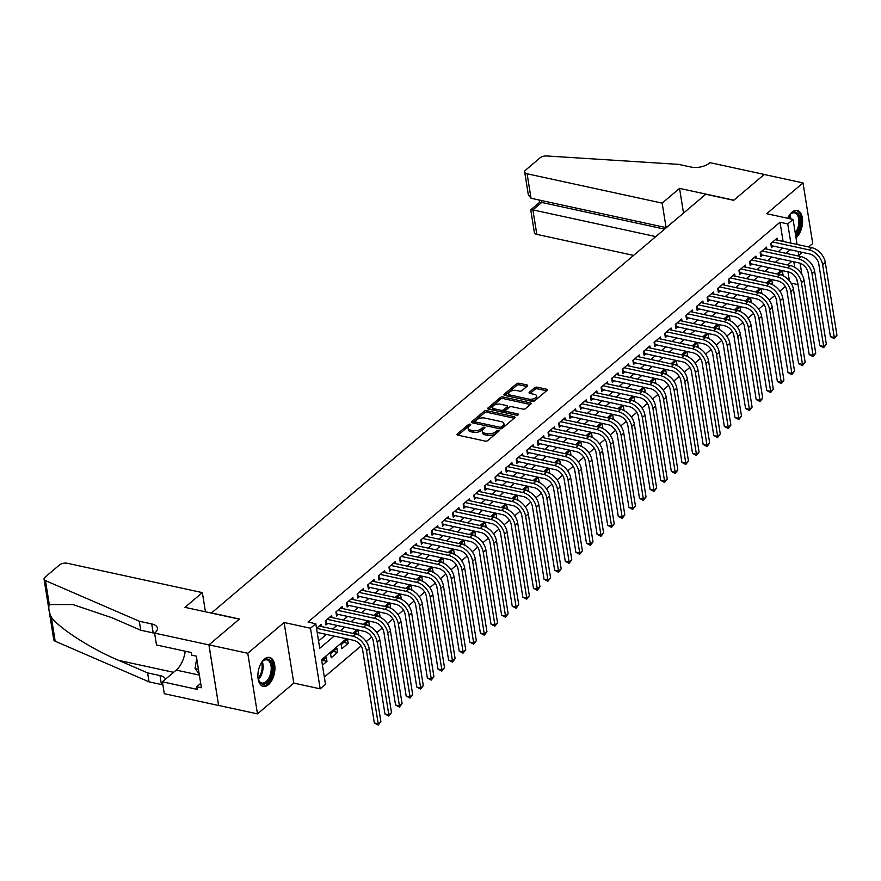 <?xml version="1.0" encoding="UTF-8"?>
<svg xmlns="http://www.w3.org/2000/svg" width="881" height="881" viewBox="0 0 881 881"><rect width="100%" height="100%" fill="white"/><g stroke="black" fill="none" stroke-linecap="round" stroke-linejoin="round"><path stroke-width="1.32" d="M470.201 424.168A1.299 0.639 -9.1 0 0 468.406 424.554L457.338 433.926A1.861 0.903 -9.1 0 0 457.019 434.553A1.861 0.903 -9.1 0 0 457.823 435.137L485.244 441.095A1.861 0.903 -9.1 0 0 487.81 440.544L498.877 431.172A1.299 0.639 -9.1 0 0 499.098 430.743A1.299 0.639 -9.1 0 0 498.536 430.324A1.299 0.639 -9.1 0 0 496.741 430.71L495.309 431.921A5.958 2.896 -9.1 0 1 487.105 433.694L484.814 433.188A5.958 2.896 -9.1 0 1 482.259 431.316A5.958 2.896 -9.1 0 1 483.273 429.311L484.704 428.1A1.299 0.639 -9.1 0 0 484.924 427.659A1.299 0.639 -9.1 0 0 484.363 427.252A1.299 0.639 -9.1 0 0 482.568 427.637L481.136 428.849A5.958 2.896 -9.1 0 1 472.932 430.611L470.641 430.115A5.958 2.896 -9.1 0 1 468.086 428.232A5.958 2.896 -9.1 0 1 469.099 426.228L470.531 425.016A1.299 0.639 -9.1 0 0 470.751 424.587A1.299 0.639 -9.1 0 0 470.201 424.168M469.606 425.798A1.299 0.639 -9.1 0 0 468.659 426.195L458.043 435.192M497.952 431.954A1.299 0.639 -9.1 0 0 497.005 432.351L495.574 433.562L495.309 431.921M483.779 428.882A1.299 0.639 -9.1 0 0 482.832 429.278L481.4 430.49L481.136 428.849M796.017 237.771A14.801 8.105 102.3 0 0 796.127 237.672A14.801 8.105 102.3 0 0 802.58 222.122A14.801 8.105 102.3 0 0 797.217 210.427A14.801 8.105 102.3 0 0 792.03 212.123A14.801 8.105 102.3 0 0 787.735 218.268M264.366 659.12A14.801 8.105 102.3 0 0 257.913 674.67A14.801 8.105 102.3 0 0 263.276 686.365A14.801 8.105 102.3 0 0 268.463 684.669A14.801 8.105 102.3 0 0 274.916 669.12A14.801 8.105 102.3 0 0 269.553 657.424A14.801 8.105 102.3 0 0 264.366 659.12M527.267 386.12A1.861 0.903 -9.1 0 0 527.587 385.493A1.861 0.903 -9.1 0 0 526.783 384.909L519.085 383.235A1.861 0.903 -9.1 0 0 516.53 383.786L504.24 394.192A1.861 0.903 -9.1 0 0 503.921 394.82A1.861 0.903 -9.1 0 0 504.725 395.415L532.146 401.373A1.861 0.903 -9.1 0 0 534.712 400.811L546.991 390.404A1.861 0.903 -9.1 0 0 547.31 389.787A1.861 0.903 -9.1 0 0 546.517 389.193L537.223 387.177A1.861 0.903 -9.1 0 0 534.657 387.728L529.393 392.177A1.861 0.903 -9.1 0 0 529.085 392.805A1.861 0.903 -9.1 0 0 529.877 393.4L534.492 394.402A4.989 2.423 -9.1 0 1 536.628 395.965A4.989 2.423 -9.1 0 1 534.172 398.575A4.989 2.423 -9.1 0 1 528.919 399.115L510.87 395.195A4.989 2.423 -9.1 0 1 508.733 393.62A4.989 2.423 -9.1 0 1 511.178 391.021A4.989 2.423 -9.1 0 1 516.431 390.47L519.449 391.131A1.861 0.903 -9.1 0 0 522.004 390.58L527.267 386.12M783.088 241.416L780.015 222.232L787.768 223.917L793.076 219.424L797.085 244.455M154.593 633.098L208.918 644.892L239.302 619.156L184.977 607.35L202.366 592.616L67.33 563.278A5.693 2.764 -9.1 0 0 59.49 564.963L45.019 577.231A5.693 2.764 -9.1 0 0 44.05 579.136A5.693 2.764 -9.1 0 0 45.471 580.612L139.319 621.248L151.73 623.946A13.292 6.464 170.9 0 1 157.424 628.142A13.292 6.464 170.9 0 1 155.177 632.602L154.593 633.098L156.488 644.969L191.265 652.524L191.684 655.145L196.331 656.158L201.397 687.764L196.738 686.751L197.157 689.371L162.39 681.817L164.295 693.688L218.62 705.494L208.973 644.848L239.467 619.024L211.517 612.945L705.78 194.249L733.719 200.317L764.212 174.493L803.009 182.918L766.69 213.698L793.076 219.424M208.973 644.848L247.77 653.284L257.483 713.874L293.802 683.105L320.188 688.832L310.486 628.241L315.794 623.748L319.726 648.317L334.152 636.093M293.802 683.105L284.1 622.504L247.77 653.284M284.1 622.504L310.486 628.241M780.015 222.232L308.031 622.063L315.794 623.748M486.708 410.667A1.861 0.903 -9.1 0 0 484.143 411.218L471.864 421.625A1.861 0.903 -9.1 0 0 471.544 422.252A1.861 0.903 -9.1 0 0 472.348 422.836L499.769 428.794A1.861 0.903 -9.1 0 0 502.335 428.243L514.614 417.836A1.861 0.903 -9.1 0 0 514.933 417.209A1.861 0.903 -9.1 0 0 514.141 416.625L486.708 410.667L486.973 412.308A1.861 0.903 -9.1 0 0 484.407 412.859L472.568 422.891M488.052 407.914L500.331 397.507A1.861 0.903 -9.1 0 1 502.897 396.957L530.329 402.914A1.861 0.903 -9.1 0 1 531.122 403.498A1.861 0.903 -9.1 0 1 530.803 404.126L525.55 408.575A1.861 0.903 -9.1 0 1 522.984 409.125L511.861 406.714A1.861 0.903 -9.1 0 0 509.295 407.264L505.815 410.216A1.861 0.903 -9.1 0 0 505.496 410.843A1.861 0.903 -9.1 0 0 506.289 411.427L517.874 413.949A1.299 0.639 -9.1 0 1 518.435 414.356A1.299 0.639 -9.1 0 1 517.786 415.039A1.299 0.639 -9.1 0 1 516.42 415.182L488.537 409.125A1.861 0.903 -9.1 0 1 487.733 408.542A1.861 0.903 -9.1 0 1 488.052 407.914L488.228 409.037M808.648 246.966L812.723 243.519L803.009 182.918M218.675 705.45L257.483 713.874M782.504 275.456L783.044 274.993L778.672 274.046M771.899 284.442L772.439 283.979L768.067 283.032M761.294 293.428L761.834 292.966L757.462 292.018M750.678 302.403L751.218 301.952L746.857 301.005M740.073 311.389L740.613 310.938L736.252 309.991M729.468 320.376L730.008 319.924L725.647 318.977M718.863 329.362L719.403 328.91L715.031 327.952M708.258 338.348L708.798 337.886L704.426 336.938M697.653 347.334L698.192 346.872L693.821 345.925M687.048 356.32L687.587 355.858L683.216 354.911M676.443 365.307L676.982 364.844L672.61 363.897M665.827 374.293L666.366 373.83L662.005 372.883M655.222 383.268L655.761 382.817L651.4 381.869M644.617 392.254L645.156 391.803L640.795 390.856M634.012 401.24L634.551 400.789L630.179 399.842M623.407 410.227L623.946 409.775L619.574 408.817M612.802 419.213L613.341 418.75L608.969 417.803M602.197 428.199L602.736 427.737L598.364 426.789M591.592 437.185L592.131 436.723L587.759 435.776M580.986 446.171L581.526 445.709L577.154 444.762M570.37 455.158L570.91 454.695L566.549 453.748M559.765 464.133L560.305 463.681L555.944 462.734M549.16 473.119L549.7 472.668L545.328 471.72M538.555 482.105L539.095 481.654L534.723 480.696M527.95 491.091L528.49 490.64L524.118 489.682M517.345 500.078L517.885 499.615L513.513 498.668M506.74 509.064L507.28 508.601L502.908 507.654M496.135 518.05L496.675 517.587L492.303 516.64M485.519 527.036L486.059 526.574L481.698 525.627M474.914 536.011L475.454 535.56L471.093 534.613M464.309 544.998L464.849 544.546L460.488 543.599M453.704 553.984L454.244 553.532L449.872 552.585M443.099 562.97L443.639 562.519L439.267 561.56M432.494 571.956L433.034 571.494L428.662 570.547M421.889 580.942L422.428 580.48L418.057 579.533M411.284 589.929L411.823 589.466L407.451 588.519M400.679 598.915L401.218 598.452L396.846 597.505M390.063 607.901L390.602 607.438L386.241 606.491M379.458 616.876L379.997 616.425L375.636 615.478M368.853 625.862L369.392 625.411L365.02 624.464M358.248 634.849L358.787 634.397L354.415 633.45M348.182 643.383L347.521 639.287L341.167 644.672L341.817 648.768L348.182 643.383L343.81 642.425M337.577 652.358L336.916 648.273L330.551 653.658L331.212 657.755L337.577 652.358L333.205 651.411M321.4 626.545L321.069 624.497L316.521 628.351M332.005 617.559L331.674 615.511L325.309 620.907L325.97 625.003L327.82 623.429M342.61 608.573L342.28 606.535L335.914 611.921L336.575 616.017L338.425 614.442M353.215 599.598L352.885 597.549L346.519 602.934L347.18 607.031L349.03 605.456M363.82 590.611L363.49 588.563L357.124 593.948L357.785 598.045L359.635 596.47M374.425 581.625L374.095 579.577L367.729 584.962L368.39 589.059L370.251 587.484M385.03 572.639L384.7 570.591L378.345 575.987L378.995 580.072L380.856 578.509M395.635 563.653L395.316 561.604L388.95 567.001L389.6 571.086L391.461 569.522M406.24 554.667L405.921 552.618L399.556 558.014L400.205 562.111L402.066 560.536M416.856 545.68L416.526 543.632L410.161 549.028L410.821 553.125L412.671 551.55M427.461 536.694L427.131 534.657L420.766 540.042L421.426 544.139L423.276 542.564M438.066 527.708L437.736 525.671L431.371 531.056L432.031 535.152L433.881 533.578M448.671 518.733L448.341 516.684L441.976 522.07L442.636 526.166L444.487 524.591M459.276 509.747L458.946 507.698L452.581 513.083L453.241 517.18L455.103 515.605M469.881 500.76L469.551 498.712L463.197 504.097L463.846 508.194L465.708 506.619M480.486 491.774L480.167 489.726L473.802 495.122L474.452 499.208L476.313 497.644M491.091 482.788L490.772 480.74L484.407 486.136L485.057 490.232L486.918 488.658M501.707 473.802L501.377 471.753L495.012 477.15L495.662 481.246L497.523 479.671M512.313 464.816L511.982 462.767L505.617 468.163L506.278 472.26L508.128 470.685M522.918 455.829L522.587 453.792L516.222 459.177L516.883 463.274L518.733 461.699M533.523 446.854L533.192 444.806L526.827 450.191L527.488 454.288L529.338 452.713M544.128 437.868L543.797 435.82L537.432 441.205L538.093 445.301L539.943 443.727M554.733 428.882L554.402 426.833L548.037 432.219L548.698 436.315L550.559 434.74M565.338 419.896L565.007 417.847L558.653 423.243L559.303 427.329L561.164 425.765M575.943 410.909L575.623 408.861L569.258 414.257L569.908 418.343L571.769 416.779M586.548 401.923L586.228 399.875L579.863 405.271L580.513 409.368L582.374 407.793M597.164 392.937L596.833 390.889L590.468 396.285L591.129 400.381L592.979 398.807M607.769 383.951L607.438 381.902L601.073 387.299L601.734 391.395L603.584 389.82M618.374 374.965L618.044 372.927L611.678 378.312L612.339 382.409L614.189 380.834M628.979 365.989L628.649 363.941L622.283 369.326L622.944 373.423L624.794 371.848M639.584 357.003L639.254 354.955L632.888 360.34L633.549 364.437L635.41 362.862M650.189 348.017L649.859 345.969L643.504 351.354L644.154 355.45L646.015 353.876M660.794 339.031L660.475 336.983L654.109 342.379L654.759 346.464L656.62 344.9M671.399 330.045L671.08 327.996L664.715 333.392L665.364 337.478L667.225 335.914M682.015 321.058L681.685 319.01L675.32 324.406L675.969 328.503L677.83 326.928M692.62 312.072L692.29 310.024L685.925 315.42L686.585 319.517L688.435 317.942M703.225 303.086L702.895 301.049L696.53 306.434L697.19 310.53L699.04 308.956M713.83 294.1L713.5 292.063L707.135 297.448L707.795 301.544L709.645 299.969M724.435 285.125L724.105 283.076L717.74 288.461L718.4 292.558L720.251 290.983M735.04 276.138L734.71 274.09L728.345 279.475L729.005 283.572L730.867 281.997M745.645 267.152L745.315 265.104L738.961 270.489L739.611 274.586L741.472 273.011M756.25 258.166L755.931 256.118L749.566 261.514L750.216 265.599L752.077 264.036M766.855 249.18L766.536 247.132L760.171 252.528L760.821 256.624L762.682 255.049M318.559 641.038L326.388 634.408M332.754 629.012L336.994 625.422M343.359 620.026L347.599 616.436M353.964 611.051L358.204 607.45M364.569 602.064L368.809 598.463M375.174 593.078L379.425 589.477M385.79 584.092L390.03 580.502M396.395 575.106L400.635 571.516M407 566.12L411.24 562.53M417.605 557.133L421.845 553.543M428.21 548.147L432.45 544.557M438.815 539.161L443.055 535.571M449.42 530.186L453.66 526.585M460.025 521.2L464.276 517.599M470.63 512.213L474.881 508.612M481.246 503.227L485.486 499.637M491.851 494.241L496.091 490.651M502.456 485.255L506.696 481.665M513.061 476.269L517.301 472.679M523.666 467.282L527.906 463.692M534.271 458.296L538.511 454.706M544.876 449.321L549.127 445.72M555.482 440.335L559.732 436.734M566.098 431.349L570.337 427.759M576.703 422.362L580.942 418.772M587.308 413.376L591.547 409.786M597.913 404.39L602.152 400.8M608.518 395.404L612.758 391.814M619.123 386.418L623.363 382.828M629.728 377.442L633.968 373.841M640.333 368.456L644.584 364.855M650.938 359.47L655.189 355.869M661.554 350.484L665.794 346.894M672.159 341.498L676.399 337.908M682.764 332.511L687.004 328.921M693.369 323.525L697.609 319.935M703.974 314.539L708.214 310.949M714.579 305.553L718.819 301.963M725.184 296.578L729.435 292.977M735.789 287.591L740.04 283.99M746.405 278.605L750.645 275.004M757.01 269.619L761.25 266.029M767.615 260.633L771.855 257.043M778.22 251.647L782.46 248.057M777.471 240.194L777.141 238.145L770.776 243.541L771.437 247.638L773.287 246.063M324.329 677.071L361.045 645.96M366.199 641.599L371.65 636.985M376.804 632.613L382.255 627.999M387.409 623.627L392.86 619.013M398.025 614.641L403.476 610.026M408.63 605.654L414.081 601.04M419.235 596.668L424.686 592.054M429.84 587.693L435.291 583.068M440.445 578.707L445.896 574.082M451.05 569.721L456.501 565.095M461.655 560.734L467.106 556.12M472.26 551.748L477.711 547.134M482.876 542.762L488.327 538.148M493.481 533.776L498.932 529.162M504.086 524.79L509.537 520.175M514.691 515.803L520.142 511.189M525.296 506.828L530.747 502.203M535.901 497.842L541.352 493.217M546.506 488.856L551.958 484.231M557.111 479.87L562.563 475.255M567.716 470.883L573.168 466.269M578.332 461.897L583.784 457.283M588.937 452.911L594.389 448.297M599.543 443.925L604.994 439.311M610.148 434.95L615.599 430.324M620.753 425.964L626.204 421.338M631.358 416.977L636.809 412.352M641.963 407.991L647.414 403.377M652.568 399.005L658.019 394.391M663.184 390.019L668.635 385.404M673.789 381.033L679.24 376.418M684.394 372.046L689.845 367.432M694.999 363.06L700.45 358.446M705.604 354.085L711.055 349.46M716.209 345.099L721.66 340.473M726.814 336.113L732.265 331.487M737.419 327.126L742.87 322.512M748.035 318.14L753.486 313.526M758.64 309.154L764.091 304.54M769.245 300.168L774.696 295.553M779.85 291.182L785.301 286.567M789.387 280.797L787.955 271.822M322.424 665.199L326.972 661.345L326.311 657.259L321.774 661.102M358.787 634.397L358.138 630.3L354.162 633.67M369.392 625.411L368.743 621.314L364.767 624.684M379.997 616.425L379.348 612.328L375.372 615.698M390.602 607.438L389.953 603.342L385.977 606.712M401.218 598.452L400.558 594.356L396.582 597.725M411.823 589.466L411.163 585.369L407.187 588.739M422.428 580.48L421.768 576.394L417.792 579.753M433.034 571.494L432.373 567.408L428.408 570.767M443.639 562.519L442.978 558.422L439.013 561.781M454.244 553.532L453.594 549.436L449.618 552.805M464.849 544.546L464.199 540.449L460.223 543.819M475.454 535.56L474.804 531.463L470.828 534.833M486.059 526.574L485.409 522.477L481.433 525.847M496.675 517.587L496.014 513.491L492.039 516.861M507.28 508.601L506.619 504.516L502.644 507.874M517.885 499.615L517.224 495.529L513.249 498.888M528.49 490.64L527.829 486.543L523.865 489.902M539.095 481.654L538.445 477.557L534.47 480.927M549.7 472.668L549.05 468.571L545.075 471.941M560.305 463.681L559.655 459.585L555.68 462.954M570.91 454.695L570.26 450.598L566.285 453.968M581.526 445.709L580.865 441.612L576.89 444.982M592.131 436.723L591.47 432.626L587.495 435.996M602.736 427.737L602.075 423.651L598.1 427.01M613.341 418.75L612.68 414.665L608.716 418.023M623.946 409.775L623.285 405.678L619.321 409.037M634.551 400.789L633.902 396.692L629.926 400.062M645.156 391.803L644.507 387.706L640.531 391.076M655.761 382.817L655.112 378.72L651.136 382.09M666.366 373.83L665.717 369.734L661.741 373.104M676.982 364.844L676.322 360.747L672.346 364.117M687.587 355.858L686.927 351.761L682.951 355.131M698.192 346.872L697.532 342.786L693.556 346.145M708.798 337.886L708.137 333.8L704.172 337.159M719.403 328.91L718.753 324.814L714.777 328.173M730.008 319.924L729.358 315.827L725.382 319.197M740.613 310.938L739.963 306.841L735.987 310.211M751.218 301.952L750.568 297.855L746.592 301.225M761.834 292.966L761.173 288.869L757.197 292.239M772.439 283.979L771.778 279.883L767.803 283.253M783.044 274.993L782.383 270.908L778.408 274.266M798.814 255.292L802.283 252.362M797.922 284.134L796.556 278.759M791.05 283.12L797.481 284.508M346.376 638.747L321.565 659.781L325.496 684.339L320.188 688.832M798.208 251.47L798.957 256.151M800.091 263.243L801.897 274.531M790.841 243.101L787.768 223.917M340.518 630.697L344.757 627.107M351.123 621.711L355.362 618.121M361.728 612.736L365.967 609.134M372.333 603.749L376.572 600.148M382.938 594.763L387.177 591.173M393.543 585.777L397.783 582.187M404.148 576.791L408.399 573.201M414.764 567.805L419.004 564.214M425.369 558.818L429.609 555.228M435.974 549.832L440.214 546.242M446.579 540.857L450.819 537.256M457.184 531.871L461.424 528.27M467.789 522.885L472.029 519.283M478.394 513.898L482.634 510.308M488.999 504.912L493.25 501.322M499.604 495.926L503.855 492.336M510.22 486.94L514.46 483.35M520.825 477.954L525.065 474.363M531.43 468.967L535.67 465.377M542.035 459.992L546.275 456.391M552.64 451.006L556.88 447.405M563.245 442.02L567.485 438.419M573.85 433.034L578.09 429.443M584.455 424.047L588.706 420.457M595.071 415.061L599.311 411.471M605.676 406.075L609.916 402.485M616.282 397.089L620.521 393.499M626.887 388.103L631.126 384.512M637.492 379.127L641.731 375.526M648.097 370.141L652.336 366.54M658.702 361.155L662.941 357.565M669.307 352.169L673.558 348.579M679.912 343.183L684.163 339.592M690.528 334.196L694.768 330.606M701.133 325.21L705.373 321.62M711.738 316.224L715.978 312.634M722.343 307.249L726.583 303.648M732.948 298.263L737.188 294.661M743.553 289.276L747.793 285.675M754.158 280.29L758.398 276.7M764.763 271.304L769.014 267.714M775.379 262.318L779.619 258.728M785.984 253.332L790.224 249.741M791.843 261.382L787.603 264.972M781.238 270.368L776.998 273.958M770.633 279.354L766.393 282.944M760.028 288.34L755.788 291.93M749.423 297.326L745.183 300.917M738.818 306.313L734.578 309.903M728.213 315.288L723.973 318.889M717.608 324.274L713.357 327.875M706.991 333.26L702.752 336.85M696.386 342.246L692.147 345.837M685.781 351.233L681.542 354.823M675.176 360.219L670.937 363.809M664.571 369.205L660.332 372.795M653.966 378.191L649.726 381.781M643.361 387.166L639.121 390.768M632.756 396.153L628.505 399.754M622.151 405.139L617.9 408.74M611.535 414.125L607.295 417.715M600.93 423.111L596.69 426.701M590.325 432.097L586.085 435.688M579.72 441.084L575.48 444.674M569.115 450.07L564.875 453.66M558.51 459.056L554.27 462.646M547.905 468.031L543.665 471.632M537.3 477.017L533.049 480.619M526.684 486.004L522.444 489.605M516.079 494.99L511.839 498.58M505.474 503.976L501.234 507.566M494.869 512.962L490.629 516.552M484.264 521.948L480.024 525.539M473.659 530.935L469.419 534.525M463.054 539.921L458.814 543.511M452.449 548.896L448.198 552.497M441.844 557.882L437.593 561.483M431.227 566.868L426.988 570.459M420.622 575.855L416.383 579.445M410.017 584.841L405.778 588.431M399.412 593.827L395.173 597.417M388.807 602.813L384.568 606.403M378.202 611.799L373.962 615.39M367.597 620.775L363.357 624.376M356.992 629.761L352.741 633.362M794.717 267.284L793.836 261.811M326.972 661.345L322.6 660.398M468.086 428.232L468.351 429.873A5.958 2.896 -9.1 0 0 470.906 431.756L470.641 430.115M481.4 430.49A5.958 2.896 -9.1 0 1 473.196 432.252L470.906 431.756M482.259 431.316L482.524 432.956A5.958 2.896 -9.1 0 0 485.079 434.829L484.814 433.188M495.574 433.562A5.958 2.896 -9.1 0 1 487.358 435.324L485.079 434.829M514.174 418.211L486.973 412.308M475.145 421.118A1.299 0.639 -9.1 0 0 474.914 421.559A1.299 0.639 -9.1 0 0 475.476 421.966L499.549 427.197A1.299 0.639 -9.1 0 0 501.344 426.811L502.853 425.534A5.958 2.896 -9.1 0 0 503.866 423.53A5.958 2.896 -9.1 0 0 501.311 421.647L484.858 418.079A5.958 2.896 -9.1 0 0 476.654 419.841L475.145 421.118M475.399 422.759A1.299 0.639 -9.1 0 0 475.178 423.188A1.299 0.639 -9.1 0 0 475.476 423.519M500.617 428.849A1.299 0.639 -9.1 0 0 501.608 428.452L501.344 426.811M503.866 423.53L504.13 425.171A5.958 2.896 -9.1 0 1 503.117 427.175L501.608 428.452M488.757 409.169L500.595 399.137L500.331 397.507M530.362 404.5L503.161 398.586A1.861 0.903 -9.1 0 0 500.595 399.137M505.496 410.843L505.76 412.484A1.861 0.903 -9.1 0 0 506.234 412.969M500.32 404.203A4.989 2.423 -9.1 0 0 495.067 404.742A4.989 2.423 -9.1 0 0 492.611 407.352A4.989 2.423 -9.1 0 0 494.748 408.927L501.113 410.304A1.861 0.903 -9.1 0 0 503.679 409.753L507.17 406.802A1.861 0.903 -9.1 0 0 507.478 406.174A1.861 0.903 -9.1 0 0 506.685 405.59L500.32 404.203M492.611 407.352L492.875 408.993A4.989 2.423 -9.1 0 0 494.472 410.414M501.752 412A1.861 0.903 -9.1 0 0 503.943 411.394L503.679 409.753M507.478 406.174L507.742 407.815A1.861 0.903 -9.1 0 1 507.423 408.443L503.943 411.394M508.733 393.62L508.987 395.261A4.989 2.423 -9.1 0 0 510.584 396.681M529.778 400.855A4.989 2.423 -9.1 0 0 534.734 400.084A4.989 2.423 -9.1 0 0 536.892 397.606L536.628 395.965M546.55 390.79L537.487 388.818A1.861 0.903 -9.1 0 0 534.921 389.369L530.109 393.444M526.827 386.495L519.35 384.876A1.861 0.903 -9.1 0 0 516.784 385.426L504.945 395.459M317.171 632.404L353.611 640.322A9.493 6.464 49.7 0 1 362.686 650.2L374.348 722.993L378.224 723.83L366.562 651.037A14.239 9.691 -130.3 0 0 352.962 636.225L316.554 628.318M380.878 721.583L378.202 725.03L378.224 723.83L380.878 721.583L369.216 648.79A14.239 9.691 -130.3 0 0 355.605 633.979L319.208 626.072M378.202 725.03L374.348 722.993M260.941 663.492A12.808 7.015 -77.7 0 1 262.747 661.191A12.808 7.015 -77.7 0 1 271.458 662.49A12.808 7.015 -77.7 0 1 270.28 678.172A12.808 7.015 -77.7 0 1 258.629 680.121A12.808 7.015 -77.7 0 1 257.946 677.28M258.485 679.703A11.86 6.497 102.3 0 0 261.877 683.05A11.86 6.497 102.3 0 0 269.134 677.511A11.86 6.497 102.3 0 0 266.91 659.869A11.86 6.497 102.3 0 0 262.439 661.499M262.351 686.057A14.713 8.05 102.3 0 0 271.04 679.141A14.713 8.05 102.3 0 0 268.595 657.325M196.694 658.415L195.053 668.58L199.172 673.855M198.445 669.318L195.053 668.58M788.605 216.495A12.808 7.015 -77.7 0 1 790.411 214.182A12.808 7.015 -77.7 0 1 799.122 215.493A12.808 7.015 -77.7 0 1 797.955 231.163A12.808 7.015 -77.7 0 1 795.532 234.786M795.257 233.036A11.86 6.497 102.3 0 0 796.798 230.514A11.86 6.497 102.3 0 0 794.585 212.872A11.86 6.497 102.3 0 0 790.103 214.501M795.796 236.438A14.713 8.05 102.3 0 0 798.704 232.132A14.713 8.05 102.3 0 0 796.259 210.328M139.319 621.248L140.751 630.223L111.975 617.757L73.002 604.586L49.303 604.575C48.235 607.56 48.918 611.777 51.34 617.251C59.512 628.56 91.371 648.945 118.814 660.42L147.59 672.886L160.001 675.573A13.292 6.464 170.9 0 1 165.54 679.152M147.59 672.886L149.021 681.85L161.432 684.548A13.292 6.464 170.9 0 1 162.897 684.944M154.627 633.307A13.292 6.464 170.9 0 0 153.173 632.921L140.751 630.223M51.34 617.251L55.173 641.214L149.021 681.85M208.918 644.892L218.62 705.494M202.366 592.616L205.438 611.799M185.23 651.213A21.353 11.695 -77.7 0 1 176.233 670.089L162.39 681.817M55.173 641.214A5.693 2.764 170.9 0 1 53.752 639.738L44.05 579.136M200.703 683.392L196.738 686.751M662.16 203.126L527.113 173.788L531.034 198.269L666.08 227.606L662.16 203.126L679.548 188.38L733.873 200.185L764.268 174.449L709.932 162.644L709.359 163.139A13.292 6.464 -9.1 0 1 691.067 167.071L678.645 164.373L546.749 155.97A5.693 2.764 -9.1 0 0 540.119 157.809L525.638 170.077A5.693 2.764 -9.1 0 0 524.68 171.993A5.693 2.764 -9.1 0 0 527.113 173.788M683.513 213.114L679.548 188.38M674.923 220.393L666.08 227.606M655.794 236.593L532.906 209.898L536.826 234.379A5.693 2.764 170.9 0 1 534.382 232.584L530.758 209.931L532.906 209.898L541.705 202.443L664.604 229.137M633.593 255.402L536.826 234.379M530.814 209.788L539.613 202.322L541.705 202.443L541.397 200.516M524.68 171.993L528.303 194.635L531.034 198.269M325.838 620.455L326.256 623.087L364.216 631.336A9.493 6.464 49.7 0 1 373.291 641.214L384.953 714.006L388.829 714.843L377.167 642.051A14.239 9.691 -130.3 0 0 363.567 627.239L327.17 619.332M391.483 712.597L388.807 716.055L388.829 714.843L391.483 712.597L379.821 639.804A14.239 9.691 -130.3 0 0 366.221 624.992L329.813 617.085M326.256 623.087L325.662 623.098M388.807 716.055L384.953 714.006M336.443 611.469L336.861 614.101L374.821 622.349A9.493 6.464 49.7 0 1 383.896 632.228L395.558 705.02L399.434 705.868L387.783 633.065A14.239 9.691 -130.3 0 0 374.172 618.253L337.775 610.346M402.088 703.622L399.412 707.069L399.434 705.868L402.088 703.622L390.426 630.818A14.239 9.691 -130.3 0 0 376.826 616.006L340.418 608.099M336.861 614.101L336.267 614.112M399.412 707.069L395.558 705.02M347.048 602.494L347.477 605.115L385.438 613.363A9.493 6.464 49.7 0 1 394.501 623.241L406.163 696.034L410.039 696.882L398.388 624.078A14.239 9.691 -130.3 0 0 384.777 609.267L348.38 601.36M412.693 694.635L410.017 698.082L410.039 696.882L412.693 694.635L401.031 621.832A14.239 9.691 -130.3 0 0 387.431 607.02L351.034 599.113M347.477 605.115L346.872 605.126M410.017 698.082L406.163 696.034M357.653 593.508L358.082 596.14L396.043 604.377A9.493 6.464 49.7 0 1 405.106 614.255L416.768 687.048L420.655 687.896L408.993 615.103A14.239 9.691 -130.3 0 0 395.382 600.291L358.985 592.384M423.298 685.649L420.622 689.096L420.655 687.896L423.298 685.649L411.647 612.857A14.239 9.691 -130.3 0 0 398.036 598.045L361.639 590.138M358.082 596.14L357.477 596.14M420.622 689.096L416.768 687.048M368.269 584.521L368.687 587.153L406.648 595.391A9.493 6.464 49.7 0 1 415.722 605.269L427.373 678.062L431.261 678.91L419.598 606.117A14.239 9.691 -130.3 0 0 405.987 591.305L369.591 583.398M433.915 676.663L431.227 680.11L431.261 678.91L433.915 676.663L422.252 603.87A14.239 9.691 -130.3 0 0 408.641 589.059L372.245 581.152M368.687 587.153L368.082 587.153M431.227 680.11L427.373 678.062M378.874 575.535L379.293 578.167L417.253 586.416A9.493 6.464 49.7 0 1 426.327 596.283L437.978 669.075L441.866 669.923L430.203 597.131A14.239 9.691 -130.3 0 0 416.592 582.319L380.196 574.412M444.52 667.677L441.833 671.124L441.866 669.923L444.52 667.677L432.857 594.884A14.239 9.691 -130.3 0 0 419.246 580.072L382.85 572.165M379.293 578.167L378.687 578.167M441.833 671.124L437.978 669.075M389.479 566.549L389.898 569.181L427.858 577.429A9.493 6.464 49.7 0 1 436.932 587.297L448.594 660.1L452.471 660.937L440.808 588.145A14.239 9.691 -130.3 0 0 427.197 573.333L390.801 565.426M455.125 658.691L452.438 662.138L452.471 660.937L455.125 658.691L443.462 585.898A14.239 9.691 -130.3 0 0 429.851 571.086L393.455 563.179M389.898 569.181L389.303 569.192M452.438 662.138L448.594 660.1M400.084 557.563L400.503 560.195L438.463 568.443A9.493 6.464 49.7 0 1 447.537 578.31L459.199 651.114L463.076 651.951L451.413 579.158A14.239 9.691 -130.3 0 0 437.813 564.347L401.406 556.44M465.73 649.704L463.054 653.151L463.076 651.951L465.73 649.704L454.067 576.912A14.239 9.691 -130.3 0 0 440.456 562.1L404.06 554.193M400.503 560.195L399.908 560.206M463.054 653.151L459.199 651.114M410.689 548.577L411.108 551.209L449.068 559.457A9.493 6.464 49.7 0 1 458.142 569.335L469.804 642.128L473.681 642.965L462.018 570.172A14.239 9.691 -130.3 0 0 448.418 555.36L412.011 547.453M476.335 640.718L473.659 644.165L473.681 642.965L476.335 640.718L464.672 567.926A14.239 9.691 -130.3 0 0 451.061 553.114L414.665 545.207M411.108 551.209L410.513 551.22M473.659 644.165L469.804 642.128M421.294 539.59L421.713 542.222L459.673 550.471A9.493 6.464 49.7 0 1 468.747 560.349L480.409 633.142L484.286 633.979L472.634 561.186A14.239 9.691 -130.3 0 0 459.023 546.374L422.627 538.467M486.94 631.732L484.264 635.19L484.286 633.979L486.94 631.732L475.277 558.939A14.239 9.691 -130.3 0 0 461.677 544.128L425.27 536.221M421.713 542.222L421.118 542.233M484.264 635.19L480.409 633.142M431.899 530.604L432.318 533.236L470.278 541.485A9.493 6.464 49.7 0 1 479.352 551.363L491.014 624.155L494.891 625.003L483.24 552.2A14.239 9.691 -130.3 0 0 469.628 537.388L433.232 529.481M497.545 622.757L494.869 626.204L494.891 625.003L497.545 622.757L485.883 549.953A14.239 9.691 -130.3 0 0 472.282 535.141L435.886 527.234M432.318 533.236L431.723 533.247M494.869 626.204L491.014 624.155M442.504 521.629L442.934 524.25L480.894 532.498A9.493 6.464 49.7 0 1 489.957 542.377L501.619 615.169L505.507 616.017L493.845 543.214A14.239 9.691 -130.3 0 0 480.233 528.413L443.837 520.495M508.15 613.771L505.474 617.218L505.507 616.017L508.15 613.771L496.499 540.978A14.239 9.691 -130.3 0 0 482.887 526.166L446.491 518.259M442.934 524.25L442.328 524.261M505.474 617.218L501.619 615.169M453.109 512.643L453.539 515.275L491.499 523.512A9.493 6.464 49.7 0 1 500.573 533.39L512.224 606.183L516.112 607.031L504.45 534.238A14.239 9.691 -130.3 0 0 490.838 519.427L454.442 511.52M518.755 604.784L516.079 608.231L516.112 607.031L518.755 604.784L507.104 531.992A14.239 9.691 -130.3 0 0 493.492 517.18L457.096 509.273M453.539 515.275L452.933 515.275M516.079 608.231L512.224 606.183M463.725 503.657L464.144 506.289L502.104 514.537A9.493 6.464 49.7 0 1 511.178 524.404L522.829 597.197L526.717 598.045L515.055 525.252A14.239 9.691 -130.3 0 0 501.443 510.44L465.047 502.533M529.371 595.798L526.684 599.245L526.717 598.045L529.371 595.798L517.709 523.006A14.239 9.691 -130.3 0 0 504.097 508.194L467.701 500.287M464.144 506.289L463.538 506.289M526.684 599.245L522.829 597.197M474.33 494.67L474.749 497.302L512.709 505.551A9.493 6.464 49.7 0 1 521.783 515.418L533.446 588.211L537.322 589.059L525.66 516.266A14.239 9.691 -130.3 0 0 512.048 501.454L475.652 493.547M539.976 586.812L537.289 590.259L537.322 589.059L539.976 586.812L528.314 514.019A14.239 9.691 -130.3 0 0 514.702 499.208L478.306 491.301M474.749 497.302L474.154 497.313M537.289 590.259L533.446 588.211M484.935 485.684L485.354 488.316L523.314 496.565A9.493 6.464 49.7 0 1 532.388 506.432L544.051 579.235L547.927 580.072L536.265 507.28A14.239 9.691 -130.3 0 0 522.664 492.468L486.257 484.561M550.581 577.826L547.905 581.273L547.927 580.072L550.581 577.826L538.919 505.033A14.239 9.691 -130.3 0 0 525.307 490.221L488.911 482.314M485.354 488.316L484.759 488.327M547.905 581.273L544.051 579.235M495.54 476.698L495.959 479.33L533.919 487.578A9.493 6.464 49.7 0 1 542.993 497.457L554.656 570.249L558.532 571.086L546.87 498.294A14.239 9.691 -130.3 0 0 533.269 483.482L496.862 475.575M561.186 568.84L558.51 572.287L558.532 571.086L561.186 568.84L549.524 496.047A14.239 9.691 -130.3 0 0 535.912 481.235L499.516 473.328M495.959 479.33L495.364 479.341M558.51 572.287L554.656 570.249M506.146 467.712L506.564 470.344L544.524 478.592A9.493 6.464 49.7 0 1 553.598 488.47L565.261 561.263L569.137 562.1L557.475 489.307A14.239 9.691 -130.3 0 0 543.874 474.496L507.478 466.589M571.791 559.853L569.115 563.311L569.137 562.1L571.791 559.853L560.129 487.061A14.239 9.691 -130.3 0 0 546.528 472.249L510.121 464.342M506.564 470.344L505.969 470.355M569.115 563.311L565.261 561.263M516.751 458.726L517.169 461.358L555.129 469.606A9.493 6.464 49.7 0 1 564.203 479.484L575.866 552.277L579.742 553.114L568.091 480.321A14.239 9.691 -130.3 0 0 554.479 465.509L518.083 457.602M582.396 550.878L579.72 554.325L579.742 553.114L582.396 550.878L570.734 478.075A14.239 9.691 -130.3 0 0 557.133 463.263L520.726 455.356M517.169 461.358L516.574 461.369M579.72 554.325L575.866 552.277M527.356 449.75L527.785 452.371L565.745 460.62A9.493 6.464 49.7 0 1 574.808 470.498L586.471 543.291L590.358 544.139L578.696 471.335A14.239 9.691 -130.3 0 0 565.084 456.523L528.688 448.616M593.001 541.892L590.325 545.339L590.358 544.139L593.001 541.892L581.35 469.088A14.239 9.691 -130.3 0 0 567.738 454.277L531.342 446.37M527.785 452.371L527.179 452.382M590.325 545.339L586.471 543.291M537.961 440.764L538.39 443.385L576.35 451.634A9.493 6.464 49.7 0 1 585.413 461.512L597.076 534.304L600.963 535.152L589.301 462.36A14.239 9.691 -130.3 0 0 575.689 447.548L539.293 439.641M603.606 532.906L600.93 536.353L600.963 535.152L603.606 532.906L591.955 460.113A14.239 9.691 -130.3 0 0 578.343 445.301L541.947 437.394M538.39 443.385L537.784 443.396M600.93 536.353L597.076 534.304M548.577 431.778L548.995 434.41L586.955 442.647A9.493 6.464 49.7 0 1 596.03 452.526L607.681 525.318L611.568 526.166L599.906 453.374A14.239 9.691 -130.3 0 0 586.294 438.562L549.898 430.655M614.222 523.92L611.535 527.367L611.568 526.166L614.222 523.92L602.56 451.127A14.239 9.691 -130.3 0 0 588.948 436.315L552.552 428.408M548.995 434.41L548.389 434.41M611.535 527.367L607.681 525.318M559.182 422.792L559.6 425.424L597.56 433.672A9.493 6.464 49.7 0 1 606.635 443.539L618.286 516.332L622.173 517.18L610.511 444.387A14.239 9.691 -130.3 0 0 596.9 429.576L560.503 421.669M624.827 514.933L622.14 518.38L622.173 517.18L624.827 514.933L613.165 442.141A14.239 9.691 -130.3 0 0 599.554 427.329L563.157 419.422M559.6 425.424L558.995 425.424M622.14 518.38L618.286 516.332M569.787 413.806L570.205 416.438L608.165 424.686A9.493 6.464 49.7 0 1 617.24 434.553L628.902 507.357L632.778 508.194L621.116 435.401A14.239 9.691 -130.3 0 0 607.505 420.589L571.108 412.682M635.432 505.947L632.745 509.394L632.778 508.194L635.432 505.947L623.77 433.155A14.239 9.691 -130.3 0 0 610.159 418.343L573.762 410.436M570.205 416.438L569.611 416.449M632.745 509.394L628.902 507.357M580.392 404.82L580.81 407.451L618.77 415.7A9.493 6.464 49.7 0 1 627.845 425.567L639.507 498.371L643.383 499.208L631.721 426.415A14.239 9.691 -130.3 0 0 618.121 411.603L581.713 403.696M646.037 496.961L643.361 500.408L643.383 499.208L646.037 496.961L634.375 424.168A14.239 9.691 -130.3 0 0 620.764 409.357L584.367 401.45M580.81 407.451L580.216 407.463M643.361 500.408L639.507 498.371M590.997 395.833L591.415 398.465L629.375 406.714A9.493 6.464 49.7 0 1 638.45 416.592L650.112 489.384L653.988 490.221L642.326 417.429A14.239 9.691 -130.3 0 0 628.726 402.617L592.329 394.71M656.642 487.975L653.966 491.422L653.988 490.221L656.642 487.975L644.98 415.182A14.239 9.691 -130.3 0 0 631.369 400.37L594.972 392.463M591.415 398.465L590.821 398.476M653.966 491.422L650.112 489.384M601.602 386.847L602.02 389.479L639.98 397.727A9.493 6.464 49.7 0 1 649.055 407.606L660.717 480.398L664.593 481.235L652.942 408.443A14.239 9.691 -130.3 0 0 639.331 393.631L602.934 385.724M667.247 478.989L664.571 482.447L664.593 481.235L667.247 478.989L655.585 406.196A14.239 9.691 -130.3 0 0 641.985 391.384L605.577 383.477M602.02 389.479L601.426 389.49M664.571 482.447L660.717 480.398M612.207 377.861L612.625 380.493L650.585 388.741A9.493 6.464 49.7 0 1 659.66 398.619L671.322 471.412L675.198 472.26L663.547 399.456A14.239 9.691 -130.3 0 0 649.936 384.645L613.539 376.738M677.852 470.014L675.176 473.46L675.198 472.26L677.852 470.014L666.19 397.21A14.239 9.691 -130.3 0 0 652.59 382.398L616.193 374.491M612.625 380.493L612.031 380.504M675.176 473.46L671.322 471.412M622.812 368.886L623.241 371.507L661.202 379.755A9.493 6.464 49.7 0 1 670.265 389.633L681.927 462.426L685.814 463.274L674.152 390.47A14.239 9.691 -130.3 0 0 660.541 375.658L624.144 367.751M688.457 461.027L685.781 464.474L685.814 463.274L688.457 461.027L676.806 388.224A14.239 9.691 -130.3 0 0 663.195 373.423L626.798 365.505M623.241 371.507L622.636 371.518M685.781 464.474L681.927 462.426M633.417 359.9L633.846 362.531L671.807 370.769A9.493 6.464 49.7 0 1 680.881 380.647L692.532 453.44L696.419 454.288L684.757 381.495A14.239 9.691 -130.3 0 0 671.146 366.683L634.749 358.776M699.062 452.041L696.386 455.488L696.419 454.288L699.062 452.041L687.411 379.248A14.239 9.691 -130.3 0 0 673.8 364.437L637.404 356.53M633.846 362.531L633.241 362.531M696.386 455.488L692.532 453.44M644.033 350.913L644.452 353.545L682.412 361.783A9.493 6.464 49.7 0 1 691.486 371.661L703.137 444.453L707.025 445.301L695.362 372.509A14.239 9.691 -130.3 0 0 681.751 357.697L645.355 349.79M709.679 443.055L706.991 446.502L707.025 445.301L709.679 443.055L698.016 370.262A14.239 9.691 -130.3 0 0 684.405 355.45L648.009 347.543M644.452 353.545L643.846 353.545M706.991 446.502L703.137 444.453M654.638 341.927L655.057 344.559L693.017 352.807A9.493 6.464 49.7 0 1 702.091 362.675L713.753 435.467L717.63 436.315L705.967 363.523A14.239 9.691 -130.3 0 0 692.356 348.711L655.96 340.804M720.284 434.069L717.597 437.516L717.63 436.315L720.284 434.069L708.621 361.276A14.239 9.691 -130.3 0 0 695.01 346.464L658.614 338.557M655.057 344.559L654.462 344.559M717.597 437.516L713.753 435.467M665.243 332.941L665.662 335.573L703.622 343.821A9.493 6.464 49.7 0 1 712.696 353.688L724.358 426.492L728.235 427.329L716.572 354.536A14.239 9.691 -130.3 0 0 702.972 339.725L666.565 331.818M730.889 425.083L728.213 428.529L728.235 427.329L730.889 425.083L719.226 352.29A14.239 9.691 -130.3 0 0 705.615 337.478L669.219 329.571M665.662 335.573L665.067 335.584M728.213 428.529L724.358 426.492M675.848 323.955L676.267 326.587L714.227 334.835A9.493 6.464 49.7 0 1 723.301 344.702L734.963 417.506L738.84 418.343L727.177 345.55A14.239 9.691 -130.3 0 0 713.577 330.738L677.17 322.831M741.494 416.096L738.818 419.543L738.84 418.343L741.494 416.096L729.831 343.304A14.239 9.691 -130.3 0 0 716.22 328.492L679.824 320.585M676.267 326.587L675.672 326.598M738.818 419.543L734.963 417.506M686.453 314.969L686.872 317.601L724.832 325.849A9.493 6.464 49.7 0 1 733.906 335.727L745.568 408.52L749.445 409.357L737.782 336.564A14.239 9.691 -130.3 0 0 724.182 321.752L687.786 313.845M752.099 407.11L749.423 410.568L749.445 409.357L752.099 407.11L740.436 334.317A14.239 9.691 -130.3 0 0 726.836 319.506L690.429 311.599M686.872 317.601L686.277 317.612M749.423 410.568L745.568 408.52M697.058 305.982L697.477 308.614L735.437 316.863A9.493 6.464 49.7 0 1 744.511 326.741L756.173 399.534L760.05 400.37L748.398 327.578A14.239 9.691 -130.3 0 0 734.787 312.766L698.391 304.859M762.704 398.124L760.028 401.582L760.05 400.37L762.704 398.124L751.041 325.331A14.239 9.691 -130.3 0 0 737.441 310.519L701.034 302.612M697.477 308.614L696.882 308.625M760.028 401.582L756.173 399.534M707.663 296.996L708.093 299.628L746.053 307.876A9.493 6.464 49.7 0 1 755.116 317.755L766.778 390.547L770.666 391.395L759.004 318.592A14.239 9.691 -130.3 0 0 745.392 303.78L708.996 295.873M773.309 389.149L770.633 392.596L770.666 391.395L773.309 389.149L761.658 316.345A14.239 9.691 -130.3 0 0 748.046 301.533L711.65 293.626M708.093 299.628L707.487 299.639M770.633 392.596L766.778 390.547M718.268 288.021L718.698 290.642L756.658 298.89A9.493 6.464 49.7 0 1 765.721 308.768L777.383 381.561L781.271 382.409L769.609 309.605A14.239 9.691 -130.3 0 0 755.997 294.805L719.601 286.887M783.914 380.163L781.238 383.609L781.271 382.409L783.914 380.163L772.263 307.37A14.239 9.691 -130.3 0 0 758.651 292.558L722.255 284.651M718.698 290.642L718.092 290.653M781.238 383.609L777.383 381.561M728.884 279.035L729.303 281.667L767.263 289.904A9.493 6.464 49.7 0 1 776.337 299.782L787.988 372.575L791.876 373.423L780.214 300.63A14.239 9.691 -130.3 0 0 766.602 285.818L730.206 277.911M794.53 371.176L791.843 374.623L791.876 373.423L794.53 371.176L782.868 298.384A14.239 9.691 -130.3 0 0 769.256 283.572L732.86 275.665M729.303 281.667L728.697 281.667M791.843 374.623L787.988 372.575M739.489 270.049L739.908 272.681L777.868 280.929A9.493 6.464 49.7 0 1 786.942 290.796L798.604 363.589L802.481 364.437L790.819 291.644A14.239 9.691 -130.3 0 0 777.207 276.832L740.811 268.925M805.135 362.19L802.448 365.637L802.481 364.437L805.135 362.19L793.473 289.397A14.239 9.691 -130.3 0 0 779.861 274.586L743.465 266.679M739.908 272.681L739.302 272.681M802.448 365.637L798.604 363.589M750.094 261.062L750.513 263.694L788.473 271.943A9.493 6.464 49.7 0 1 797.547 281.81L809.21 354.603L813.086 355.45L801.424 282.658A14.239 9.691 -130.3 0 0 787.812 267.846L751.416 259.939M815.74 353.204L813.053 356.651L813.086 355.45L815.74 353.204L804.078 280.411A14.239 9.691 -130.3 0 0 790.466 265.599L754.07 257.692M750.513 263.694L749.918 263.705M813.053 356.651L809.21 354.603M760.699 252.076L761.118 254.708L799.078 262.956A9.493 6.464 49.7 0 1 808.152 272.824L819.815 345.627L823.691 346.464L812.029 273.672A14.239 9.691 -130.3 0 0 798.428 258.86L762.021 250.953M826.345 344.218L823.669 347.665L823.691 346.464L826.345 344.218L814.683 271.425A14.239 9.691 -130.3 0 0 801.071 256.613L764.675 248.706M761.118 254.708L760.523 254.719M823.669 347.665L819.815 345.627M771.304 243.09L771.723 245.722L809.683 253.97A9.493 6.464 49.7 0 1 818.757 263.848L830.42 336.641L834.296 337.478L822.634 264.685A14.239 9.691 -130.3 0 0 809.033 249.874L772.637 241.967M836.95 335.232L834.274 338.678L834.296 337.478L836.95 335.232L825.288 262.439A14.239 9.691 -130.3 0 0 811.676 247.627L775.28 239.72M771.723 245.722L771.128 245.733M834.274 338.678L830.42 336.641M468.659 426.195L468.406 424.554M497.005 432.351L496.741 430.71M482.832 429.278L482.568 427.637M473.196 432.252L472.932 430.611M487.358 435.324L487.105 433.694M457.514 435.049L457.338 433.926M514.361 418.057L514.141 416.625M472.04 422.748L471.864 421.625M484.407 412.859L484.143 411.218M475.74 423.574L475.476 421.966M499.813 428.805L499.549 427.197M503.117 427.175L502.853 425.534M503.161 398.586L502.897 396.957M530.549 404.335L530.329 402.914M506.553 413.035L506.289 411.427M518.028 414.918L517.874 413.949M495.012 410.535L494.748 408.927M501.366 411.912L501.113 410.304M507.423 408.443L507.17 406.802M511.123 396.802L510.87 395.195M529.173 400.723L528.919 399.115M529.58 393.3L529.393 392.177M534.921 389.369L534.657 387.728M537.487 388.818L537.223 387.177M546.738 390.624L546.517 389.193M504.417 395.316L504.24 394.192M516.784 385.426L516.53 383.786M519.35 384.876L519.085 383.235M527.014 386.341L526.783 384.909M352.962 636.225L355.605 633.979M366.562 651.037L369.216 648.79M262.296 661.664A11.86 6.497 -77.7 0 1 261.04 675.76A11.86 6.497 -77.7 0 1 258.419 679.504M258.144 678.425A11.475 6.277 102.3 0 0 260.115 675.397A11.475 6.277 102.3 0 0 261.602 662.534M789.971 214.667A11.86 6.497 -77.7 0 1 790.786 218.929M789.783 218.708A11.475 6.277 102.3 0 0 789.266 215.537M160.001 675.573L161.432 684.548M153.173 632.921L151.73 623.946M45.471 580.612L49.303 604.575M118.814 660.42L173.601 672.324M199.37 675.121L176.233 670.089M363.567 627.239L366.221 624.992M377.167 642.051L379.821 639.804M374.172 618.253L376.826 616.006M387.783 633.065L390.426 630.818M384.777 609.267L387.431 607.02M398.388 624.078L401.031 621.832M395.382 600.291L398.036 598.045M408.993 615.103L411.647 612.857M405.987 591.305L408.641 589.059M419.598 606.117L422.252 603.87M416.592 582.319L419.246 580.072M430.203 597.131L432.857 594.884M427.197 573.333L429.851 571.086M440.808 588.145L443.462 585.898M437.813 564.347L440.456 562.1M451.413 579.158L454.067 576.912M448.418 555.36L451.061 553.114M462.018 570.172L464.672 567.926M459.023 546.374L461.677 544.128M472.634 561.186L475.277 558.939M469.628 537.388L472.282 535.141M483.24 552.2L485.883 549.953M480.233 528.413L482.887 526.166M493.845 543.214L496.499 540.978M490.838 519.427L493.492 517.18M504.45 534.238L507.104 531.992M501.443 510.44L504.097 508.194M515.055 525.252L517.709 523.006M512.048 501.454L514.702 499.208M525.66 516.266L528.314 514.019M522.664 492.468L525.307 490.221M536.265 507.28L538.919 505.033M533.269 483.482L535.912 481.235M546.87 498.294L549.524 496.047M543.874 474.496L546.528 472.249M557.475 489.307L560.129 487.061M554.479 465.509L557.133 463.263M568.091 480.321L570.734 478.075M565.084 456.523L567.738 454.277M578.696 471.335L581.35 469.088M575.689 447.548L578.343 445.301M589.301 462.36L591.955 460.113M586.294 438.562L588.948 436.315M599.906 453.374L602.56 451.127M596.9 429.576L599.554 427.329M610.511 444.387L613.165 442.141M607.505 420.589L610.159 418.343M621.116 435.401L623.77 433.155M618.121 411.603L620.764 409.357M631.721 426.415L634.375 424.168M628.726 402.617L631.369 400.37M642.326 417.429L644.98 415.182M639.331 393.631L641.985 391.384M652.942 408.443L655.585 406.196M649.936 384.645L652.59 382.398M663.547 399.456L666.19 397.21M660.541 375.658L663.195 373.423M674.152 390.47L676.806 388.224M671.146 366.683L673.8 364.437M684.757 381.495L687.411 379.248M681.751 357.697L684.405 355.45M695.362 372.509L698.016 370.262M692.356 348.711L695.01 346.464M705.967 363.523L708.621 361.276M702.972 339.725L705.615 337.478M716.572 354.536L719.226 352.29M713.577 330.738L716.22 328.492M727.177 345.55L729.831 343.304M724.182 321.752L726.836 319.506M737.782 336.564L740.436 334.317M734.787 312.766L737.441 310.519M748.398 327.578L751.041 325.331M745.392 303.78L748.046 301.533M759.004 318.592L761.658 316.345M755.997 294.805L758.651 292.558M769.609 309.605L772.263 307.37M766.602 285.818L769.256 283.572M780.214 300.63L782.868 298.384M777.207 276.832L779.861 274.586M790.819 291.644L793.473 289.397M787.812 267.846L790.466 265.599M801.424 282.658L804.078 280.411M798.428 258.86L801.071 256.613M812.029 273.672L814.683 271.425M809.033 249.874L811.676 247.627M822.634 264.685L825.288 262.439M475.178 423.188L474.914 421.559M539.161 200.031L539.546 202.388"/></g></svg>
